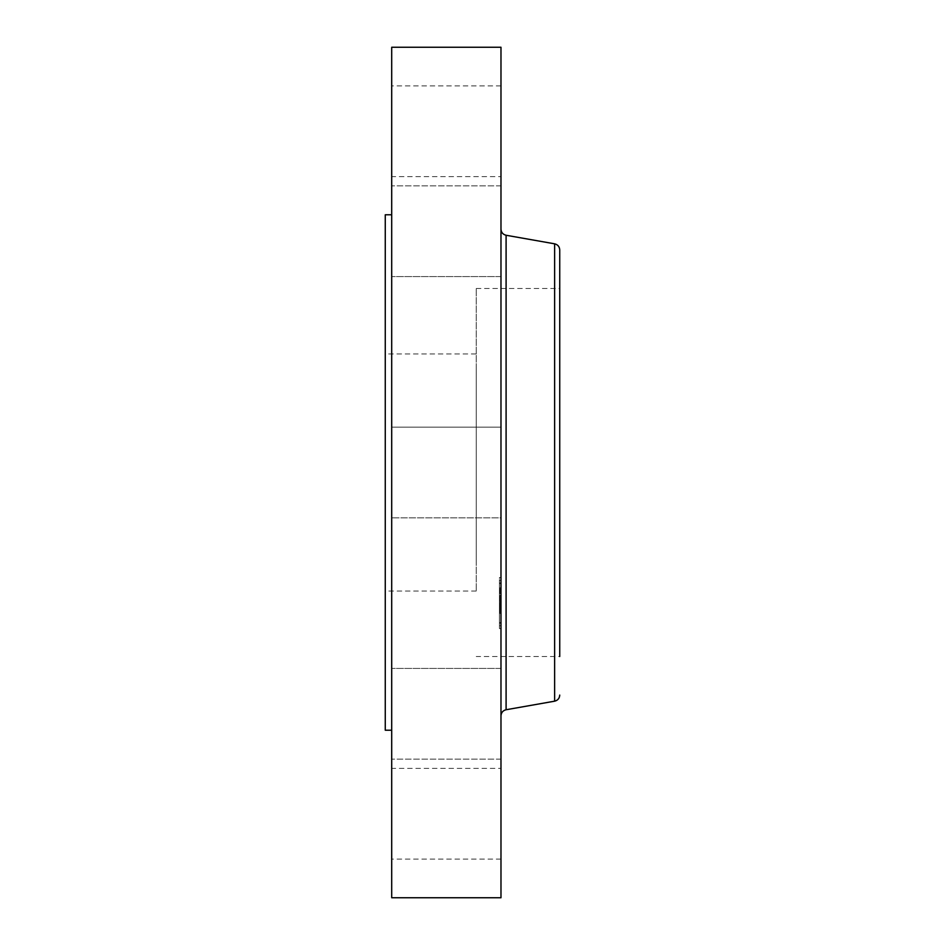 <?xml version="1.0" encoding="UTF-8"?>
<svg xmlns="http://www.w3.org/2000/svg" width="945" height="945" viewBox="0 0 945 945"><rect width="100%" height="100%" fill="white"/><g stroke="black" fill="none" stroke-linecap="round" stroke-linejoin="round"><path stroke-width="0.71" stroke-dasharray="4.72 3.54" d="M476.233 560.728L476.233 288.485L476.233 560.728M476.233 368.455L476.233 591.05L476.233 368.455M559.735 560.728L559.735 288.485L559.735 656.515L476.233 656.515M385.265 368.455L385.265 591.05L385.265 353.95L476.233 353.95M559.735 249.917L559.735 277.157M476.233 288.485L559.735 288.485L559.735 656.515M385.265 214.775L385.265 730.225M391.702 246.326L391.702 730.225L391.702 246.326M391.702 47.25L391.702 897.75M391.702 450.753L391.702 517.86L391.702 450.753M391.702 274.735L391.702 185.858L391.702 274.735M391.702 171.08L391.702 85.912L391.702 171.08M391.702 243.987L391.702 185.858L391.702 243.987M391.702 670.265L391.702 759.142L391.702 670.265M391.702 773.92L391.702 859.088L391.702 773.92M391.702 701.013L391.702 759.142L391.702 701.013M500.98 686.046L500.98 229.174L500.98 686.046M500.98 47.25L500.98 845.692M500.98 494.247L500.98 427.14L500.98 517.86L500.98 432.692L500.98 517.86L391.702 517.86L500.98 517.86M500.98 274.735L500.98 185.858L500.98 276.578L500.98 187.689L500.98 276.578L391.702 276.578L500.98 276.578M500.98 171.08L500.98 85.912L500.98 176.632L391.702 176.632M500.98 185.858L391.702 185.858L500.98 185.858L500.98 218.449M500.98 450.753L500.98 427.14L391.702 427.14L500.98 427.14M500.98 670.265L500.98 759.142L500.98 668.422L500.98 757.311L500.98 668.422L391.702 668.422L500.98 668.422M500.98 773.92L500.98 859.088L500.98 768.368L391.702 768.368M500.98 759.142L391.702 759.142L500.98 759.142L500.98 726.551M500.98 626.653L500.98 577.572L500.98 626.653M499.432 579.509L499.432 628.602L499.432 577.572L500.98 577.572M499.432 584.506L499.432 623.18L499.432 584.506M499.432 592.928L499.432 595.905L499.432 592.928M499.432 622.731L499.432 625.708L499.432 622.731M499.432 610.387L499.432 613.364L499.432 610.387M499.432 583.443L499.432 580.466L499.432 583.443M500.98 584.506L500.98 623.18L500.98 584.506M500.98 592.928L500.98 595.905L500.98 592.928M500.98 622.731L500.98 625.708L500.98 622.731M500.98 610.387L500.98 613.364L500.98 610.387M500.98 583.443L500.98 580.466L500.98 583.443M500.98 600.158L500.98 587.873L500.98 600.169L499.432 600.158L499.432 595.444L499.432 601.622L499.432 587.873L499.432 600.158M500.98 601.02L499.432 601.02M500.98 598.799L500.98 603.217L500.98 596.059L500.98 599L499.432 598.799L499.432 596.508L499.432 603.217L499.432 598.799M500.98 611.805L500.98 601.114L500.98 611.805L499.432 611.805L499.432 604.918L499.432 612.076L499.432 601.114L499.432 611.805M500.98 612.714L500.98 610.86L500.98 613.033L499.432 612.714L499.432 610.86L499.432 613.033L500.98 612.703M500.98 608.521L500.98 613.092L500.98 606.749L500.98 612.395L500.98 608.155L500.98 610.635L500.98 608.521L499.432 608.521L499.432 613.092L499.432 606.749L499.432 612.395L499.432 608.155L499.432 610.635L499.432 608.521L500.98 608.521L499.432 608.521M500.98 599.957L499.432 599.945M500.98 599.921L499.432 599.921M500.98 599.756L499.432 599.756M500.98 599.591L499.432 599.591M500.98 599.437L499.432 599.437M500.98 599.284L499.432 599.284M500.98 599.13L499.432 599.13M500.98 598.976L499.432 598.976M500.98 598.823L499.432 598.823M500.98 598.669L499.432 598.669M500.98 598.528L499.432 598.528L500.98 598.563M500.98 598.374L499.432 598.374L500.98 598.386M500.98 598.22L499.432 598.22M500.98 598.079L499.432 598.079M500.98 597.913L499.432 597.913L500.98 597.866M500.98 597.748L499.432 597.76M500.98 597.571L499.432 597.606M500.98 597.394L499.432 597.394M500.98 597.193L499.432 597.193L500.98 597.169M500.98 597.004L499.432 597.004L500.98 596.992M500.98 596.791L499.432 596.791L500.98 596.791M500.98 596.578L499.432 596.578L500.98 596.614M500.98 596.354L499.432 596.354M500.98 596.165L499.432 596.165M500.98 595.988L499.432 595.988M500.98 595.799L499.432 595.799M500.98 595.622L499.432 595.622M500.98 595.444L499.432 595.444M500.98 601.622L499.432 601.622M500.98 596.921L499.432 596.921L500.98 596.933M500.98 593.614L499.432 593.614M500.98 592.881L499.432 592.881L500.98 592.869M500.98 592.68L499.432 592.68M500.98 592.491L499.432 592.491L500.98 592.539M500.98 592.314L499.432 592.314L500.98 592.338M500.98 592.161L499.432 592.161L500.98 592.137M500.98 592.019L499.432 592.019L500.98 592.019M500.98 591.889L499.432 591.889M500.98 591.783L499.432 591.783M500.98 591.605L499.432 591.605L500.98 591.617M500.98 591.499L499.432 591.499L500.98 591.511M500.98 591.44L499.432 591.44M500.98 591.558L499.432 591.558M500.98 591.357L499.432 591.357M500.98 591.286L499.432 591.286M500.98 591.227L499.432 591.227L500.98 591.227M500.98 591.18L499.432 591.18M500.98 591.664L499.432 591.664M500.98 591.972L499.432 591.972M500.98 592.775L499.432 592.775M500.98 593.389L499.432 593.389M500.98 593.295L499.432 593.295M500.98 593.082L499.432 593.082M500.98 592.657L499.432 592.657M500.98 592.468L499.432 592.468M500.98 592.267L499.432 592.267M500.98 591.027L499.432 591.027M500.98 590.885L499.432 590.885M500.98 590.767L499.432 590.767M500.98 590.66L499.432 590.66L500.98 590.684M500.98 590.578L499.432 590.578M500.98 590.519L499.432 590.53M500.98 590.471L499.432 590.448M500.98 590.601L499.432 590.601M500.98 590.353L499.432 590.353M500.98 590.129L499.432 590.129M500.98 589.881L499.432 589.881M500.98 589.633L499.432 589.633M500.98 589.373L499.432 589.373M500.98 589.101L499.432 589.101M500.98 588.806L499.432 588.806M500.98 588.511L499.432 588.511M500.98 588.192L499.432 588.192M500.98 587.873L499.432 587.873M500.98 600.169L499.432 600.169M500.98 600.973L499.432 600.973M500.98 600.925L499.432 600.925L500.98 600.89M500.98 600.855L499.432 600.855L500.98 600.843M500.98 600.536L499.432 600.559M500.98 600.512L499.432 600.512M500.98 600.595L499.432 600.595M500.98 600.642L499.432 600.642M500.98 600.701L499.432 600.701M500.98 600.772L499.432 600.772L500.98 600.784M500.98 601.091L499.432 601.091M500.98 598.598L499.432 598.598M500.98 598.398L499.432 598.398M500.98 598.185L499.432 598.185L500.98 598.197M500.98 597.984L499.432 597.984L500.98 597.996M500.98 597.358L499.432 597.358L500.98 597.334M500.98 597.145L499.432 597.145M500.98 596.649L499.432 596.649M500.98 596.508L499.432 596.508M500.98 603.217L499.432 603.217M500.98 597.961L499.432 597.961M500.98 602.544L499.432 602.544M500.98 596.059L499.432 596.059M500.98 596.803L499.432 596.803M500.98 597.488L499.432 597.488M500.98 598.74L499.432 598.74M500.98 598.917L499.432 598.917M500.98 599L499.432 599M500.98 611.616L499.432 611.616L500.98 611.58M500.98 611.545L499.432 611.545L500.98 611.509M500.98 611.462L499.432 611.462M500.98 611.439L499.432 611.439L500.98 611.403M500.98 611.155L499.432 611.155L500.98 611.191M500.98 610.919L499.432 610.919M500.98 610.683L499.432 610.683M500.98 610.458L499.432 610.458M500.98 610.246L499.432 610.222M500.98 610.045L499.432 610.045L500.98 610.068M500.98 609.844L499.432 609.844L500.98 609.82M500.98 609.655L499.432 609.655L500.98 609.631M500.98 609.478L499.432 609.478M500.98 609.301L499.432 609.301M500.98 609.135L499.432 609.135L500.98 609.135M500.98 608.946L499.432 608.946L500.98 608.923M500.98 608.734L499.432 608.734M500.98 608.285L499.432 608.285M500.98 608.037L499.432 608.037M500.98 607.777L499.432 607.777M500.98 607.493L499.432 607.493M500.98 607.198L499.432 607.198L500.98 607.233M500.98 606.891L499.432 606.867M500.98 606.312L499.432 606.312L500.98 606.336M500.98 605.308L499.432 605.308M500.98 604.918L499.432 604.918L500.98 604.894M500.98 606.914L499.432 606.914M500.98 607.552L499.432 607.552M500.98 605.78L499.432 605.78M500.98 606.595L499.432 606.595M500.98 607.422L499.432 607.422M500.98 607.836L499.432 607.836L500.98 607.8M500.98 608.226L499.432 608.226M500.98 608.592L499.432 608.592M500.98 609.253L499.432 609.253M500.98 609.549L499.432 609.549M500.98 610.305L499.432 610.305L500.98 610.269M500.98 610.505L499.432 610.505M500.98 609.95L499.432 609.95M500.98 609.679L499.432 609.679M500.98 609.407L499.432 609.407L500.98 609.43M500.98 608.852L499.432 608.852M500.98 608.686L499.432 608.686M500.98 608.332L499.432 608.332M500.98 608.131L499.432 608.131M500.98 607.93L499.432 607.93M500.98 607.706L499.432 607.706M500.98 607.481L499.432 607.481M500.98 607.056L499.432 607.056M500.98 606.643L499.432 606.643M500.98 606.406L499.432 606.406M500.98 606.158L499.432 606.158M500.98 609.36L499.432 609.36M500.98 612.076L499.432 612.076M500.98 607.281L499.432 607.281M500.98 611.297L499.432 611.297M500.98 606.241L499.432 606.241M500.98 607.363L499.432 607.363M500.98 605.532L499.432 605.532M500.98 605.379L499.432 605.379L500.98 605.414M500.98 605.237L499.432 605.213M500.98 605.095L499.432 605.095M500.98 604.965L499.432 604.965M500.98 604.847L499.432 604.859M500.98 604.741L499.432 604.717M500.98 604.635L499.432 604.635L500.98 604.599M500.98 604.552L499.432 604.576M500.98 604.469L499.432 604.469L500.98 604.469M500.98 604.387L499.432 604.375M500.98 604.103L499.432 604.091M500.98 604.174L499.432 604.174M500.98 604.257L499.432 604.257M500.98 605.048L499.432 605.048L500.98 605.06M500.98 604.221L499.432 604.221M500.98 603.961L499.432 603.961M500.98 603.843L499.432 603.843M500.98 603.737L499.432 603.737L500.98 603.737M500.98 603.642L499.432 603.642L500.98 603.607M500.98 603.571L499.432 603.571M500.98 603.43L499.432 603.453M500.98 603.512L499.432 603.512M500.98 603.902L499.432 603.902M500.98 604.316L499.432 604.316M500.98 603.064L499.432 603.064M500.98 601.114L499.432 601.114M500.98 612.584L499.432 612.584L500.98 612.596M500.98 612.49L499.432 612.49M500.98 612.395L499.432 612.395M500.98 612.336L499.432 612.336M500.98 612.289L499.432 612.289L500.98 612.301M500.98 612.265L499.432 612.265L500.98 612.254M500.98 612.029L499.432 611.982L500.98 612.029M500.98 611.958L499.432 611.958L500.98 611.958M500.98 612.1L499.432 612.1M500.98 612.195L499.432 612.195M500.98 612.856L499.432 612.856M500.98 613.033L499.432 613.033M500.98 610.86L499.432 610.86M500.98 610.352L499.432 610.352M500.98 613.092L499.432 613.092M500.98 607.127L499.432 607.127M500.98 606.749L499.432 606.749M500.98 610.139L499.432 610.139M500.98 608.155L499.432 608.155M500.98 610.635L499.432 610.635M554.632 243.822L554.632 701.178M506.095 235.258L506.095 709.742M500.98 611.758L499.432 611.758M500.98 611.698L499.432 611.698M500.98 611.651L499.432 611.651M500.98 606.076L499.432 606.076M500.98 607.139L499.432 607.139M476.233 591.05L385.265 591.05M500.98 85.912L391.702 85.912M500.98 859.088L391.702 859.088M499.432 628.602L500.98 628.602M499.432 623.18L500.98 623.18M499.432 582.982L500.98 582.982M499.432 595.905L500.98 595.905L499.432 595.905M499.432 592.81L500.98 592.81L499.432 592.81M499.432 625.708L500.98 625.708L499.432 625.708M499.432 622.613L500.98 622.613L499.432 622.613M499.432 613.364L500.98 613.364L499.432 613.364M499.432 580.466L500.98 580.466L499.432 580.466M499.432 583.561L500.98 583.561L499.432 583.561"/><path stroke-width="1.42" d="M559.735 656.515L559.735 249.917C559.511 246.645 557.798 244.613 554.632 243.822L506.095 235.258C502.917 234.466 501.216 232.435 500.98 229.174M559.735 277.157L559.735 288.485M391.702 730.225L385.265 730.225L385.265 214.775L391.702 214.775M391.702 897.75L391.702 47.25L500.98 47.25L500.98 897.75L391.702 897.75M559.735 695.083C559.511 698.355 557.798 700.387 554.632 701.178L554.632 243.822M554.632 701.178L506.095 709.742L506.095 235.258M506.095 709.742C502.917 710.534 501.216 712.565 500.98 715.826"/></g></svg>
